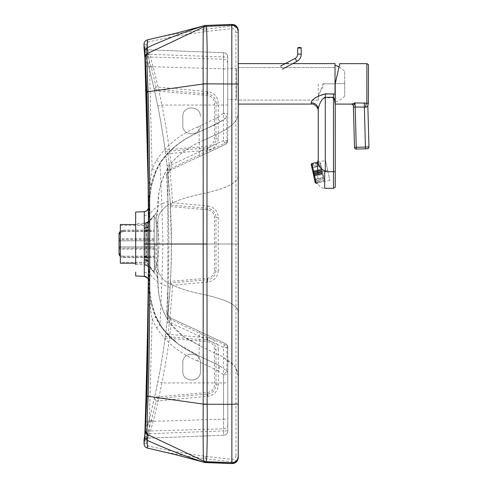 <?xml version="1.0" encoding="UTF-8"?>
<svg xmlns="http://www.w3.org/2000/svg" width="488" height="488" viewBox="0 0 488 488"><rect width="100%" height="100%" fill="white"/><g stroke="black" fill="none" stroke-linecap="round" stroke-linejoin="round"><path stroke-width="0.37" stroke-dasharray="2.44 1.83" d="M145.454 262.056L145.448 223.461L145.454 262.056M135.664 263.215L135.658 224.517L135.664 263.215L146.723 263.209L146.723 224.517L146.723 263.209L154.226 272.615L154.214 215.104L154.226 272.615M147.242 262.245L147.23 225.785L147.242 262.245M144.296 276.367L144.289 211.664M156.386 244.018L156.282 275.195L156.27 216.641L156.386 244.018L238.248 244.024L238.248 375.919L238.217 112.087L238.248 244.024M227.744 99.332L227.737 68.552L227.744 99.332L236.448 99.332L236.448 83.942L236.448 99.332C237.699 99.698 238.284 100.278 238.205 101.071L238.205 66.807C238.724 66.948 238.138 67.527 236.442 68.552L236.442 83.936L236.442 68.552L227.737 68.552M231.8 24.424L231.513 26.206C235.521 26.315 237.748 28.359 238.187 32.342L238.242 455.615C237.802 459.605 235.576 461.648 231.574 461.758L206.631 458.933L188.6 456.25L166.579 452.4L148.62 448.399M156.38 244.006L238.217 243.982L238.248 375.675L237.973 372.917L235.051 366.372L238.248 375.919M144.131 439.316A17.586 17.586 -37.6 0 1 144.722 436.12L149.127 419.875L151.335 420.449A705.825 705.825 143.5 0 0 156.044 401.081L154.897 398.733L207.656 394.017C212.792 393.115 215.58 390.065 216.019 384.873L216.013 349.335C215.574 344.138 212.786 341.094 207.65 340.191L207.522 341.722C211.81 342.466 214.134 345.004 214.5 349.335L214.506 384.873C214.141 389.204 211.81 391.742 207.528 392.486L154.592 397.122L154.324 398.33A703.537 703.537 -36.5 0 1 149.127 419.875L144.716 436.101A4.398 1.665 15.7 0 1 148.73 435.516L148.309 438.151L223.547 435.272L223.547 430.88L227.78 430.88L227.768 347.444A4.398 2.617 180 0 0 226.951 345.925C222.168 343.223 209.462 337.855 199.36 333.121L169.33 318.841L170.532 317.962L171.257 323.068L223.534 347.438L227.768 347.438L226.902 344.821A4.398 4.398 -36.5 0 1 227.768 347.438L227.78 373.655A4.398 4.398 -1.7 0 1 227.786 373.784L227.78 430.88A4.398 4.398 0.4 0 1 227.78 430.91L227.78 430.91C227.524 433.484 226.115 434.942 223.547 435.272A4.398 4.398 0.4 0 0 227.78 430.91L227.786 424.572A4.398 4.246 0 0 1 223.553 428.812L149.035 431.008L152.122 319.25A4.398 1.013 -23.5 0 0 155.983 316.468A4.398 1.013 -23.5 0 0 155.946 316.407L160.021 324.319C169.013 338.141 182.036 348.658 199.104 355.874L219.82 365.835L226.548 370.727C226.877 372.771 227.018 364.499 226.951 345.925A4.398 3.453 115 0 0 225.23 343.454A4.398 4.398 -36.5 0 1 227.768 347.444L227.786 424.572M238.254 457.652A6.155 6.155 -177.9 0 0 238.26 457.427L238.242 455.615L235.954 455.615C235.655 458.067 234.258 459.324 231.769 459.379L206.967 456.487A1150.521 1150.521 -36.5 0 1 205.326 456.262C186.062 453.846 166.933 450.387 147.943 445.873L146.345 443.824L146.345 440.908A15.299 15.299 -36.5 0 1 146.925 436.742L151.335 420.449M235.954 455.615L235.899 32.342C235.6 29.896 234.203 28.64 231.715 28.585L206.912 31.488A1150.521 1150.521 143.5 0 0 205.271 31.708C186.007 34.13 166.884 37.594 147.888 42.114L146.29 44.164L146.29 47.08A15.299 15.299 143.5 0 0 146.876 51.246L151.292 67.533A705.825 705.825 143.5 0 1 156.001 86.907L207.827 91.653C214.232 92.799 217.715 96.612 218.27 103.096L218.276 138.635C217.721 145.113 214.238 148.931 207.839 150.084L167.921 153.751L165.261 151.012A703.537 703.537 -36.5 0 1 170.385 205.564L170.44 206.57A703.513 703.482 -88.5 0 1 170.452 281.411L170.397 282.418A703.537 703.537 -36.5 0 1 165.286 336.97L165.139 338.019A703.513 703.489 -88.5 0 1 154.592 397.122M146.925 436.742L144.716 436.101L145.711 432.527L149.786 433.704L148.73 435.516M231.769 459.379L231.855 463.582M135.67 264.569L147.236 264.789L156.282 275.195A6.155 6.155 -36.5 0 1 157.789 279.13L157.838 221.399C157.838 215.159 161.186 209.718 167.878 205.058L167.89 282.985C177.339 287.871 189.069 291.678 203.069 294.392L203.069 347.468L221.65 356.203L235.051 366.372L233.179 364.182L221.308 356.026L203.069 347.468L187.386 339.032C180.517 334.738 174.777 329.54 170.166 323.446L184.104 336.83L203.069 347.468L203.051 294.362C221.351 298.552 240.053 303.902 238.229 314.339M144.478 244.006L168.97 244L167.994 201.318L166.475 176.595L167.994 174.46L167.03 165.408A703.074 702.586 -90.4 0 0 157.74 105.908A703.104 702.61 -90.4 0 0 149.078 68.106L145.662 55.461L149.737 54.284L148.181 50.709L149.554 66.618L152.103 168.787A4.398 1.006 23.5 0 1 155.965 171.562A4.398 1.006 23.5 0 1 155.928 171.63L160.003 163.712C168.988 149.889 182.012 139.367 199.073 132.144L219.789 122.177L226.517 117.279A4.398 4.398 1.8 0 0 227.75 114.222L227.744 140.538A4.398 2.617 180 0 1 226.926 142.057C222.144 144.765 209.437 150.133 199.336 154.873L169.312 169.165L170.513 170.037L171.233 164.913A707.478 706.99 -90.4 0 0 161.888 105.042A707.515 707.027 -90.4 0 0 153.171 67.008L149.737 54.284L227.731 57.096L227.75 114.363M167.03 165.408L171.233 164.913L223.504 140.532L227.737 140.532A4.398 4.398 143.5 0 1 225.2 144.521L223.504 140.532L223.504 105.036L161.888 105.042L157.74 105.908M148.382 279.752A4.398 4.398 -36.5 0 1 148.492 280.643L148.596 267.552C148.602 274.024 153.012 279.532 161.827 284.053L168.006 286.676L168.97 244L171.447 244C171.465 230.226 171.014 215.733 170.099 200.525L167.994 174.46A4.398 4.398 -36.5 0 1 170.507 170.031L199.452 156.538L170.513 170.037A4.398 4.398 -36.5 0 0 167.994 173.563L170.507 170.044L225.206 144.521A4.398 3.453 -115 0 0 226.926 142.057C226.981 123.482 226.847 115.223 226.517 117.279A4.398 0.86 44 0 0 223.522 113.198A4.398 1.025 -0 0 1 227.75 114.222L227.731 57.096A4.398 4.398 -0.4 0 0 227.731 57.066L227.75 114.222M166.475 176.595L166.518 174.911L167.994 173.563L167.994 174.46L167.994 173.563C168.159 172.063 169.001 170.885 170.513 170.037M231.715 28.585L231.513 26.206L206.576 29.036L172.197 34.514L149.279 39.412M156.282 271.377A6.155 5.417 0.6 0 1 157.789 274.848L157.838 266.631A6.155 3.989 -179.8 0 0 156.343 264.221A6.155 3.989 0.1 0 1 157.838 266.631C157.85 272.884 161.199 278.331 167.89 282.985L167.89 320.11L170.166 323.446L167.89 320.11C162.803 311.564 159.741 302.31 158.698 292.355L157.789 279.13C157.52 294.069 160.887 307.727 167.89 320.11L167.878 282.967C177.327 287.847 189.051 291.647 203.051 294.362L203.045 140.55C220.405 132.51 238.662 125.843 238.217 112.087M182.799 116.473L182.799 125.27L182.799 116.473C182.372 105.176 200.812 105.176 200.385 116.473L200.385 116.473C200.806 105.176 182.372 105.176 182.799 116.473L182.799 116.473M200.385 125.27C200.812 136.561 182.378 136.567 182.799 125.27L182.799 125.27C182.372 136.561 200.812 136.561 200.385 125.263L200.385 125.27M166.518 174.911C167.262 171.831 168.195 169.916 169.312 169.165M238.217 243.982L238.211 173.63C240.041 184.067 221.339 189.429 203.038 193.626C189.039 196.347 177.315 200.147 167.866 205.039L167.866 167.915L167.878 205.058C161.174 209.7 157.831 215.147 157.831 221.387A6.155 3.989 179.8 0 1 156.337 223.821A6.155 3.989 -0.2 0 0 157.831 221.387L157.844 266.643C157.838 272.865 161.18 278.312 167.878 282.967L167.866 205.039C177.333 200.171 189.057 196.371 203.057 193.651C221.363 189.46 240.066 184.104 238.236 173.667M148.431 266.942A4.398 2.837 -179.6 0 1 148.596 267.552L148.486 207.388L148.614 225.987L148.907 216.025A91.524 6.777 -87.3 0 0 148.925 215.415C148.694 207.742 149.584 197.768 151.591 185.483L155.928 171.63M204.942 29.262C204.832 26.639 204.509 25.48 203.972 25.779C204.509 25.48 204.832 26.639 204.942 29.262L205.271 31.708M156.27 216.641L156.27 212.835L156.276 216.654A6.155 5.423 -0.6 0 0 157.776 213.177L157.776 208.894C157.508 193.962 160.869 180.298 167.866 167.915C175.375 156.538 187.099 147.419 203.045 140.55L221.241 132.004C231.141 126.825 236.625 121.543 237.699 116.162L238.211 112.325L238.211 173.636M147.23 225.785L147.23 223.242L147.236 225.791M148.437 226.877L148.633 218.368A79.257 2.062 -89 0 0 148.639 218.002L148.669 215.525A84.357 7.594 -88.2 0 0 148.681 214.897C148.541 207.351 148.956 196.914 149.926 183.573L152.103 168.787L156.459 160.351C166.225 145.54 179.865 134.468 197.372 127.142A4.398 0.604 64.6 0 1 199.086 132.138L219.789 122.177L199.086 132.138A4.398 0.604 64.6 0 1 199.073 132.144L199.073 132.114C182.274 139.172 169.263 149.676 160.046 163.657A4.398 0.97 31.2 0 1 160.003 163.712L159.979 162.955C169.196 149.45 182.231 139.165 199.073 132.114L213.03 125.678C218.825 123.061 223.321 120.255 226.524 117.266M149.926 183.573L151.591 185.483L149.926 183.573L148.126 182.719M148.407 214.622A62.946 4.483 90.5 0 1 148.413 215.263L148.407 214.622A4.398 0.793 179.8 0 0 148.681 214.897A4.398 1.147 1.6 0 1 148.944 215.306A4.398 1.147 1.6 0 1 148.925 215.415M148.633 218.368A4.398 0.994 1.7 0 1 148.846 218.691A4.398 0.994 1.7 0 1 148.828 218.783L148.59 220.491A4.398 2.837 179.6 0 1 148.425 221.101M145.497 66.002A4.398 1.019 178.2 0 0 149.554 66.618L223.51 68.838L223.51 59.194L148.986 57.017A4.398 4.221 175.3 0 1 144.771 53.155M148.413 215.263A4.398 0.775 179.9 0 0 148.669 215.525A4.398 1.116 1.6 0 1 148.931 215.916A4.398 1.116 1.6 0 1 148.907 216.025M148.529 225.907L148.858 218.325A4.398 1.006 1.7 0 1 148.834 218.423M148.431 226.45L148.614 225.987M227.737 63.434A4.398 4.246 -0 0 0 223.51 59.194L223.498 52.704L148.254 49.837L145.497 48.733C144.436 47.446 143.96 46.543 144.064 46.012A4.398 4.398 172.7 0 0 148.261 49.843L223.498 52.704L223.504 105.036L227.737 105.036M148.181 50.709A4.398 3.526 -179.9 0 1 144.35 48.525M144.076 48.617A17.586 17.586 142.8 0 0 144.674 51.868L144.668 51.893A4.398 1.665 -15.7 0 0 148.681 52.478M148.437 261.171L148.444 258.53M148.437 261.592L148.913 272.017A91.524 6.771 87.2 0 1 148.931 272.627C148.706 280.301 149.596 290.275 151.609 302.554L155.946 316.407M144.393 264.868A4.398 2.837 0.4 0 1 148.584 267.54L148.535 262.135M148.834 269.26L148.639 269.675A79.257 2.062 88.9 0 1 148.645 270.047A4.398 1.013 -1.7 0 0 148.864 269.718L148.633 262.062L148.492 280.643C148.224 296.033 152.055 310.844 159.997 325.075L162.675 328.997L178.718 344.43L199.104 355.905L219.82 365.835L199.116 355.88A4.398 0.604 -64.7 0 0 199.104 355.874L219.679 365.75M166.493 311.405L168.012 313.54L170.111 287.469L171.007 268.961L171.447 244C171.471 257.768 171.026 272.261 170.111 287.469L168.006 286.676L166.536 313.095C167.28 316.175 168.214 318.091 169.33 318.841M166.536 313.095L168.018 314.443L168.641 316.273M170.111 287.469L168.012 314.437C168.183 315.962 169.025 317.139 170.532 317.962L225.23 343.454A4.398 4.398 -36.5 0 1 226.902 344.821L226.908 344.827M153.22 420.979L149.786 433.704L223.547 430.88L223.541 382.934L161.924 382.946A707.496 707.008 89.6 0 1 153.22 420.979L149.127 419.881A703.104 702.61 89.6 0 0 157.776 382.08A703.074 702.586 89.6 0 0 167.049 322.58L168.006 313.534L168.854 316.59L170.532 317.962L168.848 316.584A4.398 4.398 143.5 0 0 170.525 317.956L199.476 331.45L199.104 355.905C183.519 349.158 171.379 340.185 162.675 328.991L159.997 325.075L160.021 324.319A4.398 0.97 -31.2 0 1 160.07 324.374L165.383 331.877C172.612 340.295 181.469 347.114 191.967 352.33L199.116 355.88A4.398 0.604 -64.7 0 1 197.402 360.882L217.794 370.673A4.398 0.671 -60.1 0 0 219.82 365.835M145.54 422.029A4.398 1.025 -178.2 0 1 149.596 421.412L223.559 419.168L223.547 435.272L148.309 438.151L149.035 431.008A4.398 4.221 -175.3 0 0 144.82 434.869M148.138 305.323L149.944 304.469L152.122 319.25L156.477 327.68A4.398 0.97 -31.2 0 0 160.07 324.374L155.983 316.468L151.609 302.554L149.944 304.469C148.968 291.129 148.547 280.691 148.688 273.146A4.398 1.147 -1.6 0 0 148.956 272.737A4.398 1.147 -1.6 0 0 148.931 272.627M148.425 270.23A4.398 0.598 -179.9 0 1 148.645 270.047L148.675 272.517A83.875 7.503 88.2 0 1 148.688 273.146A4.398 0.799 -179.8 0 0 148.419 273.42A62.946 4.483 -90.5 0 0 148.419 272.78A4.398 0.775 -179.9 0 1 148.675 272.517A4.398 1.116 -1.6 0 0 148.938 272.127A4.398 1.116 -1.6 0 0 148.913 272.017M146.876 51.246L144.668 51.893L149.078 68.106A703.537 703.537 -36.5 0 1 154.281 89.658L154.556 90.859A703.513 703.489 -88.5 0 1 165.115 149.962L165.261 151.012M217.794 370.673L223.553 374.815A4.398 0.866 -44.1 0 0 226.548 370.727A4.398 4.398 -1.7 0 1 227.786 373.784A4.398 1.031 -0 0 1 223.553 374.815L223.559 419.168A4.398 1.031 -0 0 0 227.786 418.137M148.309 438.151L148.309 438.151A4.398 4.398 -172.5 0 0 144.119 441.969C145.052 439.212 146.449 437.937 148.309 438.151M199.476 331.45L225.23 343.454L223.534 347.438L223.541 382.934L227.774 382.934M238.254 314.376C240.078 303.939 221.375 298.583 203.069 294.392L203.045 140.55C189.753 146.113 178.919 153.952 170.532 164.066L167.866 167.915C162.785 176.467 159.722 185.714 158.685 195.67L157.776 208.913C158.197 208.675 157.691 209.98 156.27 212.835A6.155 6.155 143.5 0 0 157.776 208.894M167.049 322.58L171.257 323.068A707.478 706.99 89.6 0 1 161.924 382.946L157.776 382.08M168.006 313.534A4.398 4.398 143.5 0 0 168.848 316.584L168.848 316.584M148.23 437.285A4.398 3.526 179.9 0 0 144.405 439.462M200.422 371.508C200.849 382.799 182.408 382.805 182.829 371.508L182.829 362.712L182.829 371.508C182.408 382.799 200.843 382.799 200.416 371.502L200.416 362.712L200.416 371.502M182.829 362.712C182.402 351.415 200.843 351.415 200.416 362.712L200.416 362.712C200.843 351.415 182.402 351.415 182.829 362.712L182.829 362.712M156.001 86.907L154.281 89.658M170.397 282.418L172.526 285.248A705.825 705.825 143.5 0 1 167.945 334.231L165.286 336.97M167.921 153.751A705.825 705.825 143.5 0 1 172.514 202.734L170.385 205.564M154.324 398.33L154.897 398.733M321.818 171.745L319.829 162.656L321.818 171.745M323.8 180.828L315.211 182.707L311.234 164.535L313.223 173.624L314.083 173.435L316.071 182.518M313.619 175.442L322.214 173.563L313.625 175.454L314.571 179.797L323.166 177.919L322.214 173.576L313.662 175.637L322.214 173.563L323.16 177.9L314.571 179.773L313.625 175.454M313.424 174.545L322.013 172.667L322.379 174.32L313.784 176.199L313.424 174.545L314.485 179.389L313.54 175.07L322.129 173.191L313.534 175.046M313.784 176.199L314.485 179.389L323.074 177.51L322.129 173.167L323.08 177.528L314.485 179.407L313.796 176.235L322.385 174.356L322.013 172.667M322.025 172.697L313.43 174.576L313.796 176.235M313.54 175.07L313.43 174.576M321.751 171.453L313.162 173.331L312.796 171.672L321.391 169.794L322.251 173.728L313.656 175.607L313.296 173.948L321.885 172.069M313.296 173.948L313.162 173.331M313.15 173.295L321.745 171.416L321.379 169.763L312.79 171.636L313.65 175.57L322.239 173.691L321.879 172.038L313.284 173.911M321.879 172.038L321.745 171.416M312.906 172.172L321.494 170.294L320.549 165.957L311.96 167.835L313.015 172.667L312.649 171.007L321.244 169.129L320.549 165.957M321.244 169.129L321.604 170.788L313.015 172.667M321.604 170.788L321.494 170.294M320.555 165.981L321.5 170.318L312.912 172.197L311.96 167.86L320.555 165.981L321.25 169.165L312.662 171.044L313.022 172.697L321.61 170.818L321.25 169.165M321.5 170.318L321.61 170.818M313.022 172.697L312.912 172.197M312.826 171.8L321.415 169.922L320.47 165.591L311.881 167.469L312.826 171.8L321.372 169.72L312.82 171.788L311.875 167.445L320.464 165.566L321.415 169.909L312.82 171.788M321.372 169.72L320.201 164.364L311.612 166.243L312.784 171.599L311.612 166.243L320.201 164.364L321.372 169.726M322.257 173.765L323.428 179.12L314.839 180.999L313.662 175.643L314.833 180.999L323.428 179.12L322.257 173.758M314.839 180.999L314.571 179.797M322.385 174.356L323.08 177.528M312.79 171.636L313.65 175.57M322.239 173.691L321.379 169.763M323.074 177.51L322.379 174.32M311.96 167.835L312.649 171.007M314.571 179.773L314.833 180.999M312.662 171.044L311.96 167.86M313.656 175.607L312.796 171.672M321.391 169.794L322.251 173.728M367.836 105.493C367.787 106.427 367 107.018 365.475 107.262L364.359 107.086L364.359 102.938L368.403 103.206M351.622 104.103L355.014 102.938L353.379 105.78M335.225 83.869L335.238 104.097L335.219 83.655L339.813 63.647M335.213 83.649L344.729 83.649L344.735 96.014L344.729 83.649L335.213 83.655M351.616 103.993A1.757 1.751 -1.5 0 1 353.379 105.695L353.416 107.128L355.173 107.079L356.264 147.303L354.508 147.352A1.757 1.757 -38.8 0 0 354.892 148.401M364.359 102.938L355.014 102.938L355.173 107.079L364.359 107.086L365.445 147.053L368.959 146.955M354.508 147.352L353.379 105.695M365.475 107.262A4.398 1.379 -83.6 0 1 366.872 103.053L366.878 63.653M335.049 103.761L335.036 67.564L335.043 83.838L322.989 83.832L318.255 96.947L318.255 100.107L318.261 97.142C317.645 94.794 323.709 86.876 323.94 83.838L335.043 83.838L335.049 103.761C334.792 100.754 334.268 98.753 333.475 97.765L333.475 94.172L335.043 94.343M238.303 67.582L238.309 100.119L238.303 67.582L335.036 67.564L238.303 67.582M238.309 104.078L238.303 63.623M333.487 188.301L333.475 97.765L325.295 97.765C321.043 98.832 318.432 107.024 318.261 109.44A7.033 6.606 180 0 0 311.222 102.834C311.832 99.442 316.523 96.557 325.295 94.172L333.475 94.172M318.261 110.965L318.267 163.852C319.018 166.786 321.159 169.11 324.691 170.837L324.697 188.307C321.391 188.124 319.158 186.483 317.987 183.39L317.657 171.776M325.295 94.172L325.307 171.703L324.691 170.837M322.989 83.832L323.94 83.838M318.255 83.832L318.261 97.142M281.552 67.533L280.734 65.972L281.552 67.533M120.335 225.401L146.583 225.395L146.589 262.331L146.583 225.395L154.22 215.812L154.226 271.914L154.22 215.812M120.341 256.7L120.335 231.031L120.341 256.7L123.446 257.615L123.446 256.377L120.347 255.468M154.94 243.854L154.946 270.248L154.94 243.854M154.226 270.248L154.22 217.483L154.226 270.248L154.946 270.248L158.02 258.085L159.186 243.86L158.02 229.653L154.94 217.483L154.22 217.483M120.341 231.031L123.44 230.123L123.44 231.355C120.768 231.544 119.298 232.587 119.041 234.49M119.041 240.785L154.22 240.779L154.214 231.349L123.44 231.355M154.214 231.349L154.214 230.116L123.44 230.123M119.041 253.107C119.304 254.986 120.768 256.017 123.44 256.2L123.44 257.45C120.768 257.267 119.304 256.237 119.041 254.358M119.041 248.148L154.22 248.142L154.22 257.444L123.44 257.45M154.22 257.444L154.22 256.194L123.44 256.2M120.341 246.952L154.22 246.946L154.226 256.377L123.446 256.377M154.226 256.377L154.226 257.609L123.446 257.615M120.341 232.434L123.44 231.538L123.44 230.281L120.341 231.184M154.214 230.116L154.22 239.584L154.22 230.281L123.44 230.281M154.22 239.584L119.041 239.59M154.22 230.281L154.22 231.532L123.44 231.538M154.226 257.609L154.22 248.185L119.048 248.191M154.22 231.532L154.22 246.946M154.22 240.834L120.341 240.84M154.22 256.194L154.22 246.891L119.041 246.898M154.22 239.541L119.041 239.547M154.22 246.891L154.22 240.779M316.255 183.378L314.083 173.435L327.698 170.458L313.223 173.624L311.332 164.968L313.223 173.624L322.544 171.587L313.223 173.618L311.332 164.968L315.114 182.274L313.223 173.618L322.544 171.581L320.653 162.925L324.435 180.237L322.544 171.587L313.223 173.624L311.234 164.535L319.829 162.656M327.698 170.458L329.876 180.401L327.698 170.452L314.083 173.435L311.905 163.486L314.083 173.435L327.698 170.452L325.526 160.509L327.698 170.458M313.223 173.618L315.114 182.274L324.435 180.237M334.975 83.662L344.735 83.655L334.975 83.662L334.975 102.071L334.969 65.24L334.969 83.655M344.729 83.649L344.729 71.291L344.735 83.655M238.26 457.427L238.266 456.561A6.155 6.155 -179.7 0 1 238.266 456.591M235.899 32.342L238.187 32.342L238.205 30.573L238.211 31.464A6.155 6.155 179.7 0 0 238.211 31.433M144.058 440.908L146.345 440.908M144.058 443.824L146.345 443.824M147.382 448.088L147.943 445.873M204.027 462.234C204.57 462.52 204.893 461.343 204.997 458.714L205.326 456.262M205.692 462.532C206.198 462.74 206.516 461.538 206.631 458.933L206.967 456.487M151.292 67.533L153.171 67.008M147.632 278.142L148.492 280.637C148.663 292.818 151.304 312.168 159.997 325.075L161.827 284.053L162.943 244L161.815 203.947L170.099 200.525L167.994 174.46M206.912 31.488L206.576 29.036C206.454 26.444 206.143 25.26 205.631 25.48M199.452 156.538L225.206 144.521L199.452 156.538L199.073 132.114C184.171 138.287 171.892 147.443 162.248 159.588L159.979 162.955C154.11 172.776 150.591 183.354 149.413 194.688L148.486 207.394C148.206 191.991 152.036 177.181 159.979 162.955L161.815 203.947C153.006 208.48 148.59 213.988 148.578 220.478A4.398 2.837 -0.4 0 1 144.387 223.15M157.789 274.848L157.789 279.13M144.289 215.623A4.398 3.861 -0.9 0 0 148.486 211.847M148.37 208.278A4.398 4.398 143.5 0 0 148.486 207.388L148.37 208.278M156.459 160.351A4.398 0.97 31.2 0 1 160.046 163.657L155.965 171.562L151.64 185.349C150.243 192.626 149.474 198.939 149.328 204.289L148.858 218.325A4.398 1.006 1.7 0 0 148.639 218.002A4.398 0.592 179.9 0 1 148.419 217.813M197.372 127.142L217.764 117.34A4.398 0.671 60.1 0 1 219.789 122.177M217.764 117.34L223.522 113.198L223.51 68.838A4.398 1.025 -0 0 1 227.744 69.863M145.168 61.275C145.387 62.525 146.79 63.196 149.371 63.288M144.296 272.402A4.398 3.861 0.8 0 1 148.492 276.178M145.229 426.573A4.398 2.129 -177.7 0 1 149.419 424.743M225.206 144.521A4.398 4.398 143.4 0 0 227.744 140.538C227.664 142.356 226.822 143.685 225.206 144.521M226.548 370.727A4.398 4.398 -1.7 0 1 227.78 373.643L227.786 373.784M156.477 327.68C166.256 342.491 179.895 353.556 197.402 360.882M223.498 52.704A4.398 4.398 -0.4 0 1 227.731 57.066C227.445 54.455 226.029 52.997 223.498 52.704M151.652 302.688L149.999 292.263L148.864 269.718A4.398 1.013 -1.7 0 0 148.846 269.62M144.009 47.08L146.29 47.08M144.009 44.164L146.29 44.164M147.333 39.9L147.888 42.114M165.139 338.019L207.522 341.722M170.44 206.57L207.504 209.809C211.786 210.56 214.11 213.097 214.482 217.422L214.488 270.547C214.116 274.872 211.792 277.41 207.516 278.16L170.452 281.411M154.556 90.859L207.491 95.483C211.768 96.234 214.092 98.771 214.47 103.096L214.476 138.635C214.098 142.96 211.774 145.497 207.498 146.248L165.115 149.962M154.855 89.255L207.62 93.952C212.744 94.861 215.531 97.905 215.983 103.096L214.47 103.096M207.827 91.653L207.491 95.483M218.27 103.096L215.983 103.096L215.983 138.635L214.476 138.635M218.276 138.635L215.983 138.635C215.544 143.826 212.756 146.876 207.626 147.779L207.498 146.248M207.839 150.084L207.626 147.779L166.03 151.5M171.087 205.021L207.632 208.278C212.762 209.181 215.55 212.231 215.995 217.422L214.482 217.422M172.514 202.734L207.845 205.973L207.504 209.809M207.845 205.973C214.25 207.126 217.727 210.938 218.282 217.422L215.995 217.422L216.001 270.547L214.488 270.547M218.282 217.422L218.288 270.547L216.001 270.547C215.562 275.738 212.774 278.788 207.644 279.697L207.516 278.16M218.288 270.547C217.739 277.031 214.256 280.844 207.851 281.997L207.644 279.697L171.099 282.961M207.851 281.997L172.526 285.248M156.044 401.081L207.87 396.323C214.287 395.176 217.764 391.358 218.307 384.873L218.301 349.335L214.5 349.335M218.307 384.873L214.506 384.873M207.87 396.323L207.528 392.486M218.301 349.335C217.764 342.85 214.281 339.032 207.864 337.891L207.65 340.191L166.054 336.482M207.864 337.891L167.945 334.231M365.494 148.809L365.445 147.053L356.264 147.303L356.313 149.06M318.255 100.107L238.309 100.119L318.255 100.107M311.222 104.066L311.222 102.834M335.244 171.703L325.307 171.703M296.826 61.482L295.191 58.365M301.242 54.168L297.723 54.168M301.242 48.025L297.723 48.025M298.162 47.586L300.797 47.586M156.27 212.835L147.23 223.242L135.664 223.467M148.584 421.961L148.773 421.235M238.229 143.179L238.229 125.739L238.229 143.179M171.447 244L170.099 200.525M157.789 279.112L156.581 275.567M148.633 262.062L148.444 258.536M148.419 273.42L148.419 272.78M170.525 317.956L225.23 343.454L226.902 344.821M145.662 55.461L148.828 67.149M148.84 67.204L148.712 66.71M238.26 362.169L238.26 343.168L238.26 362.169M145.711 432.527L148.755 421.303M335.232 83.838L335.238 104.097M292.776 63.611L288.994 63.617M154.226 271.914L146.589 262.331L120.341 262.337M135.664 224.517L146.723 224.517L154.214 215.104M159.179 243.86L159.179 244.36L159.179 243.86M154.22 249.142L119.048 249.142M154.22 238.589L119.041 238.589M311.332 164.968L320.653 162.925M329.876 180.401L317.877 183.024M317.657 162.236L325.526 160.509M344.735 96.014C342.106 99.04 338.849 101.059 334.975 102.071M339.081 66.807L344.729 71.291"/><path stroke-width="0.73" d="M120.341 263.215L120.335 224.517L120.341 263.215L135.67 263.215L135.67 264.569L135.664 212.06L144.289 211.664L144.247 244.024L148.45 244.024C148.425 294.282 148.267 348.298 146.888 395.493A104.957 5.228 -89.1 0 1 146.876 395.914L145.235 426.488A59.92 0.805 -87.3 0 1 145.217 426.756L145.369 422.327A4.398 1.025 -178.2 0 1 145.369 422.303A4.398 1.025 -178.2 0 1 145.54 422.029M135.67 275.976L135.67 272.066L135.67 275.976L144.296 276.367L144.247 244.024M135.664 263.215L135.664 212.06M148.62 448.399L147.382 448.088C145.308 447.423 144.198 446.001 144.058 443.824L144.058 440.908A17.586 17.586 -37.6 0 1 144.131 439.316M144.167 438.932L144.722 436.083A4.398 1.665 15.7 0 1 144.722 436.083L144.716 436.095A4.398 1.665 15.7 0 1 144.716 436.095L144.167 438.932L144.076 442.543L144.808 435.156L145.217 426.756A4.398 2.129 -177.7 0 1 145.217 426.701A4.398 2.129 -177.7 0 1 145.229 426.573M144.058 443.824L145.29 430.983L146.876 395.914A4.398 1.214 -178.2 0 0 148.071 396.781A107.726 5.563 -88.9 0 0 148.09 396.341C149.67 348.084 149.682 294.429 149.731 244.024L148.45 244.024L148.444 258.53A4.398 1.738 -179.9 0 0 144.241 256.792M147.382 448.088L147.406 440.365C165.78 448.801 184.653 456.097 204.027 462.234L231.861 463.6L231.867 462.709L206.076 461.678L205.93 462.575L204.191 462.307L203.728 461.13L147.132 434.302C146.894 428.311 147.211 415.806 148.071 396.781M205.954 462.575L231.861 463.6C237.235 462.697 236.271 461.52 237.168 460.946L238.254 457.652A6.155 6.155 -177.9 0 1 231.855 463.582M144.851 436.437C144.906 438.23 145.76 439.535 147.406 440.365L147.132 434.302L145.29 430.983M205.905 25.431L231.8 24.4L231.824 83.759A3517.443 0.598 90 0 1 231.849 244.024A3517.443 0.598 -90 0 1 231.867 404.29L207.132 404.29C207.485 430.434 207.089 463.704 206.076 461.678A6.155 6.155 17.3 0 1 203.722 461.105L203.728 461.13A6.155 6.155 15.2 0 0 206.07 461.697M146.809 394.639C148.017 357.71 148.291 314.711 148.419 272.78L148.419 273.42A4.398 0.799 -179.8 0 1 148.419 273.42L148.285 305.012M149.279 39.412L147.333 39.9C145.253 40.565 144.149 41.986 144.009 44.164L145.241 57.053L146.833 92.128A104.957 5.222 89 0 1 146.845 92.555A4.398 1.19 178.2 0 1 148.047 91.701L203.136 83.985L207.089 83.936L206.949 244.03L203.209 244.03L203.136 83.814C203.106 58.121 202.941 26.37 203.667 26.925L203.972 25.779L205.881 25.431L231.8 24.424A6.155 6.155 178.1 0 1 238.199 30.372L238.211 31.433A6.155 6.155 179.7 0 0 231.806 25.321L206.015 26.358L205.631 25.48L203.972 25.779C184.598 31.921 165.725 39.217 147.352 47.659L147.077 53.729C146.845 59.725 147.162 72.242 148.035 91.268A107.726 5.563 88.9 0 1 148.047 91.701C149.639 139.964 149.67 193.62 149.731 244.024L203.209 244.03L203.173 404.241C203.154 429.94 202.996 461.678 203.722 461.105M203.667 26.925A6.155 6.155 -17.1 0 1 206.015 26.358L206.015 26.34C207.034 24.345 207.437 57.621 207.089 83.765L207.089 83.936M146.845 92.555C148.242 139.751 148.413 193.766 148.45 244.024L148.437 229.512A4.398 1.732 179.9 0 1 144.241 231.251M147.333 39.9L147.352 47.659C145.705 48.489 144.857 49.8 144.802 51.588M144.009 44.164L144.009 47.08A17.586 17.586 142.8 0 0 144.076 48.617M144.35 48.525A4.398 3.526 -179.9 0 1 144.015 47.183L145.168 61.275A59.92 0.799 87.3 0 1 145.186 61.543L146.766 93.397C147.87 132.486 148.413 173.106 148.413 215.263L148.407 214.622A4.398 0.793 179.8 0 0 148.407 214.629L148.267 183.03M144.759 52.869A4.398 4.221 175.3 0 0 144.771 53.155L148.12 182.774C147.547 144.387 146.565 102.846 145.326 65.727A4.398 1.019 178.2 0 0 145.497 66.002M145.326 65.703A4.398 1.019 178.2 0 0 145.326 65.727L145.18 61.457M148.126 182.719L148.407 214.622M144.43 228.006C146.821 227.859 148.218 227.188 148.614 225.987M144.027 45.451A4.398 4.398 172.7 0 0 144.064 46.012L144.771 53.155M144.112 49.001L144.668 51.893L144.009 47.08M144.43 259.958L146.839 260.171L148.437 261.171M144.436 260.043C146.827 260.183 148.224 260.854 148.62 262.056M147.632 278.142L144.296 276.367A4.398 4.398 -36.5 0 1 148.382 279.752M144.424 228.085L147.071 227.798L148.437 226.877M206.949 244.03L207.132 404.29L203.173 404.241M144.076 442.543A4.398 4.398 -172.5 0 1 144.119 441.969L144.82 434.869A4.398 4.221 -175.3 0 0 144.808 435.156M144.405 439.462A4.398 3.526 179.9 0 0 144.07 440.804L144.058 440.908M316.071 182.518L314.083 173.429L313.223 173.618L311.234 164.535L315.211 182.707M351.616 103.987A1.757 1.751 178.4 0 1 353.373 105.689L354.508 147.352A1.757 1.757 0 0 0 354.892 148.401L354.892 148.401A1.757 1.757 0 0 0 356.313 149.06L367.25 148.761L356.313 149.06A1.757 1.757 141.2 0 1 354.892 148.401A1.757 1.757 -38.8 0 0 356.313 149.06L365.488 148.809L364.359 107.055L365.475 107.238C367 107 367.787 106.421 367.836 105.487A4.398 4.398 178 0 1 368.403 103.206L355.014 102.913L351.622 104.103C353.044 104.78 353.629 105.347 353.379 105.798L355.014 102.913L355.173 107.055L364.359 107.055L364.359 102.919M368.403 103.206L367.836 105.493A4.398 4.398 -1 0 1 367.83 105.451A4.398 4.398 -1 0 1 368.397 103.212L368.483 64.691L366.878 63.653L339.813 63.647L335.213 83.649L335.207 104.097M353.373 105.689L353.416 107.104L355.173 107.055L356.264 147.303L354.508 147.352A1.757 1.757 141.2 0 0 354.892 148.401M365.475 107.238A4.398 1.379 96.4 0 1 366.866 103.035L366.878 63.653M288.994 63.617L238.303 63.623L238.309 104.078L311.222 104.066L311.222 102.761C311.832 99.284 316.523 96.313 325.289 93.842L335.036 94.019L335.036 83.832L335.043 94.019M325.289 93.842L325.289 97.319C321.031 98.484 318.438 106.823 318.255 109.343A7.033 6.582 -0 0 0 311.222 102.761M333.469 93.836L333.487 188.301L324.697 188.307L324.691 183.464L324.691 170.831L325.301 171.697L325.289 97.319L333.469 97.319C334.262 98.369 334.786 100.436 335.043 103.511M324.691 170.831C321.025 169.019 318.884 166.689 318.267 163.852L318.255 109.343L318.267 163.852M335.036 83.832L335.036 63.605L335.043 83.832M297.723 54.168C297.314 57.694 295.033 58.456 295.191 58.365L296.826 61.482L298.174 60.591C300.163 58.914 301.188 56.773 301.242 54.168L297.723 54.168L297.723 48.025L301.242 48.025A0.439 0.439 -38.8 0 0 300.797 47.586L298.162 47.586M120.335 224.517L135.664 224.517M119.048 254.474L119.041 233.252L120.341 231.031M119.041 253.107L119.041 248.148L119.048 254.48L120.347 256.7M120.347 255.468L119.048 253.248L119.048 254.48M120.341 240.84L119.041 240.84L119.048 246.952L120.341 246.952M119.048 246.952L119.048 253.248M120.341 231.184L119.041 233.38L119.041 234.63L120.341 232.434M119.041 234.49L119.041 233.38M119.041 234.63L119.041 240.84M314.083 173.429L316.255 183.378L315.211 182.707L313.223 173.618L314.083 173.429L311.905 163.486L314.083 173.429M311.234 164.535L313.223 173.618L311.216 164.358L311.905 163.486L317.657 162.236M315.114 182.274L313.223 173.618M238.266 456.561L238.266 404.009L231.867 404.29L231.867 462.709A6.155 6.155 -179.7 0 0 238.266 456.591L238.254 457.677M238.211 31.464L238.223 84.04A3511.288 0.598 90 0 1 238.266 404.009L238.266 456.591M147.175 435.113L145.235 431.697L145.235 426.488M204.301 462.337L174.509 454.389L147.901 448.216M238.211 31.433L238.223 84.04L203.136 83.814M207.132 404.125L203.173 404.07L148.09 396.341A4.398 1.196 -178.3 0 1 146.888 395.493M148.547 39.595L174.631 33.568L203.972 25.779M147.248 210.334L145.881 211.286L144.289 211.664A4.398 4.398 143.5 0 0 148.37 208.278L147.37 210.2M148.035 91.268A4.398 1.208 178.2 0 0 146.833 92.128L146.766 93.397M206.015 26.34A6.155 6.155 -15 0 0 203.673 26.901L147.077 53.729L145.241 57.053M144.399 223.162A4.398 2.837 179.6 0 0 148.425 221.101M147.126 52.917L145.186 56.34L145.186 61.543M144.405 264.88A4.398 2.837 -179.6 0 1 148.431 266.942M145.369 422.327L148.138 305.323M356.313 149.06L356.264 147.303L368.959 146.955L367.836 105.493L368.959 146.955A1.757 1.757 -38.8 0 1 367.25 148.761A1.757 1.757 -38.8 0 0 368.959 146.955L367.836 105.493M325.301 171.697L335.244 171.703L335.225 83.869M335.238 104.097L335.244 171.703L335.238 104.097L351.616 104.103M144.198 438.688L144.1 439.731M231.8 24.4C237.18 25.297 236.216 26.48 237.113 27.053L238.199 30.348M238.223 84.04L238.266 404.009M144.039 48.184L144.137 49.239M148.419 273.42L147.12 359.473L144.82 434.869M353.416 107.104L354.508 147.352M365.494 148.809L367.293 148.761M367.366 148.755L368.574 148.102L368.959 146.955M318.261 111.057C318.871 109.562 315.449 103.242 311.222 104.066M317.657 171.776L317.651 162.321L318.267 159.411M333.487 188.301C335.012 187.526 335.598 187.008 335.238 186.739L335.244 171.703M335.036 63.605L292.776 63.611M295.191 58.365L280.734 65.972M297.723 48.025C297.595 47.141 301.419 47.647 301.145 47.751L301.242 54.168M296.826 61.482L282.369 69.089M317.877 183.024L316.255 183.378M334.969 65.24L339.081 66.807"/></g></svg>
